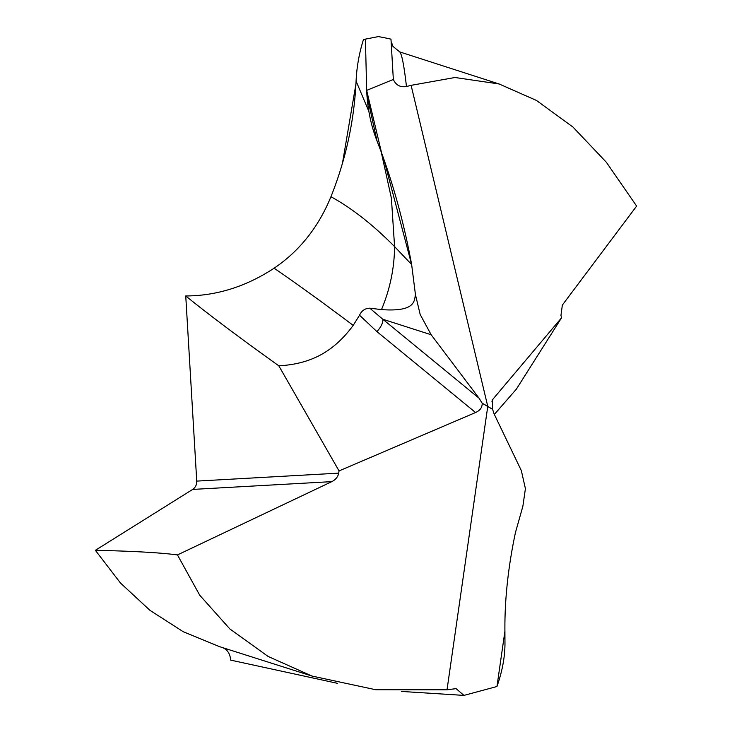 <?xml version="1.0" encoding="UTF-8"?>
<svg xmlns="http://www.w3.org/2000/svg" width="732" height="732" viewBox="0 0 732 732"><rect width="100%" height="100%" fill="white"/><g stroke="black" fill="none" stroke-linecap="round" stroke-linejoin="round"><path stroke-width="1.1" d="M504.915 631.185C504.595 600.231 508.09 567.401 515.41 532.695L522.877 506.242L515.41 532.695C508.09 567.401 504.595 600.231 504.915 631.185L504.961 641.891L504.915 631.185L496.964 686.506C502.5 670.695 505.172 655.826 504.961 641.891C505.172 655.826 502.5 670.704 496.964 686.506L463.951 695.4L401.594 691.447M337.681 683.368L230.635 660.108C230.15 653.53 227.222 649.275 221.851 647.353M177.464 554.92L331.834 481.629L192.662 489.424L95.37 550.308C132.977 551.123 160.335 552.66 177.464 554.92L199.699 595.18L229.839 628.916L268.086 656.43L311.969 676.048L375.736 689.736L447.023 689.791L456.073 688.629L463.951 695.4M447.023 689.791L487.768 406.388L482.168 403.204C482.342 407.376 480.137 410.487 475.553 412.528L376.898 331.587A11.886 5.133 -50.6 0 0 382.809 319.243L369.779 308.181L381.491 309.599C389.991 289.277 394.356 268.278 394.585 246.611L411.64 264.536L383.76 158.954L381.628 153.052L366.668 90.384L365.424 39.281L363.475 39.51C359.183 53.152 356.722 67.015 356.081 81.096C354.242 120.78 345.87 159.329 330.946 196.725C318.438 227.222 299.489 251.049 274.116 268.205C246.043 286.605 216.59 295.856 185.745 295.957C208.144 314.138 239.172 337.425 278.81 365.817L339.044 470.923L338.696 473.147C338.001 476.788 335.714 479.616 331.834 481.629M522.877 506.242L525.411 488.665L522.877 506.242L525.411 488.665L521.349 470.639L494.045 413.8L492.59 409.325L482.168 403.204L479.039 398.19L482.168 403.204M95.37 550.308L120.451 582.992L149.987 610.36L183.275 631.743L219.536 646.658L311.969 676.048M192.662 489.424C195.481 487.494 196.844 484.721 196.743 481.107L185.745 295.957M378.353 36.6L363.475 39.51L378.353 36.6A320.881 269.12 107.8 0 1 390.98 39.162L393.34 79.459L366.668 90.384L366.933 95.169L377.017 140.892L381.628 153.052L377.017 140.892C370.941 125.428 367.482 108.592 366.668 90.384L365.424 39.281M525.411 488.665L521.349 470.639L494.045 413.8L492.59 409.325L492.563 399.617L561.545 317.816L560.959 315.3L562.359 305.07L636.63 206.085L606.316 162.22L572.973 127.066L536.455 100.44L499.123 83.979L399.754 51.917L392.956 46.391L391.483 42.236M499.123 83.979L455.02 77.501L411.11 85.342L487.768 406.388L492.59 409.325M431.157 334.753L479.039 398.19L431.157 334.753L420.186 314.513L431.157 334.753L382.809 319.243L479.039 398.19M381.491 309.599C415.584 312.079 414.211 300.962 415.437 294.593L420.186 314.513L415.437 294.593L411.64 264.536C404.384 225.154 394.383 187.996 381.628 153.052M411.11 85.342L406.461 86.522C400.294 87.52 395.921 85.168 393.34 79.459M339.044 470.923L475.553 412.528M278.81 365.817C311.173 364.033 333.801 351.607 353.208 325.383L359.54 315.218C361.608 310.707 365.021 308.364 369.779 308.181M359.54 315.218L376.898 331.587M561.545 317.816L516.38 389.122L494.347 414.44M420.186 314.513L415.437 294.593L411.64 264.536M355.953 83.832L342.448 163.318M493.524 398.181L491.913 401.346M338.696 473.147L196.743 481.107M274.116 268.205C295.545 282.827 321.906 301.886 353.208 325.383M330.946 196.725C351.726 208.098 372.936 224.724 394.585 246.611L391.391 198.162L381.18 151.835M356.081 81.096L368.864 111.392M366.668 90.384L366.933 95.169M366.961 95.563L367.025 96.395M406.461 86.522C404.101 65.752 401.859 54.214 399.754 51.917"/></g></svg>
